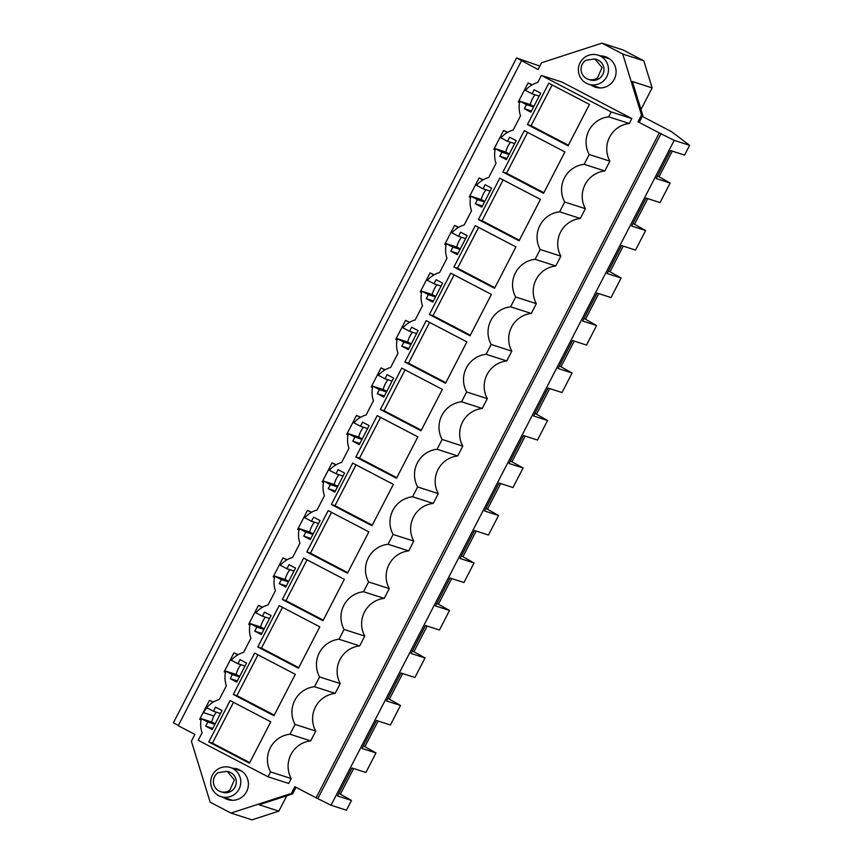 <?xml version="1.0" encoding="UTF-8"?>
<svg xmlns="http://www.w3.org/2000/svg" width="863" height="863" viewBox="0 0 863 863"><rect width="100%" height="100%" fill="white"/><g stroke="black" fill="none" stroke-linecap="round" stroke-linejoin="round"><path stroke-width="1.29" d="M629.332 123.485L631.856 118.587L611.187 111.931L608.663 116.829L629.332 123.485A25.383 24.973 -72.1 0 0 609.882 161.176L589.202 154.52L584.154 164.315A25.383 24.973 -72.1 0 0 564.693 202.018L559.634 211.813A25.383 24.973 -72.1 0 0 540.184 249.504L535.125 259.299A25.383 24.973 -72.1 0 0 515.675 296.991L510.616 306.796A25.383 24.973 -72.1 0 0 491.155 344.488L486.106 354.283A25.383 24.973 -72.1 0 0 466.646 391.975L461.586 401.78A25.383 24.973 -72.1 0 0 442.136 439.472L437.077 449.267A25.383 24.973 -72.1 0 0 417.627 486.959L412.568 496.754A25.383 24.973 -72.1 0 0 393.107 534.456L388.059 544.251A25.383 24.973 -72.1 0 0 368.598 581.942L363.539 591.738A25.383 24.973 -72.1 0 0 344.089 629.44L339.03 639.235A25.383 24.973 -72.1 0 0 319.569 676.926L314.52 686.721A25.383 24.973 -72.1 0 0 295.06 724.413L290 734.219A25.383 24.973 -72.1 0 0 270.551 771.91L268.026 776.808L198.21 740.303L202.082 732.816A25.707 25.286 -72.1 0 1 201.316 718.663L207.8 722.051L205.696 726.128L212.805 728.415M608.663 116.829A25.383 24.973 -72.1 0 0 589.202 154.52M539.85 66.084L516.57 57.929L538.07 69.536L541.565 62.751L601.943 43.15L622.73 54.024L641.511 115.016L638.005 121.802L659.278 132.924L316.106 797.8L331.036 805.244L346.43 810.206L351.478 800.433L337.509 795.934L351.931 767.984L365.901 772.482L375.988 752.935L362.018 748.437L376.451 720.486L390.41 724.985L395.459 715.222L400.497 705.449L386.538 700.95L400.961 673L414.93 677.498L425.006 657.962L411.047 653.464L425.47 625.502L439.44 630.001L449.526 610.465L435.556 605.966L449.99 578.016L463.949 582.514L468.997 572.741L474.035 562.978L460.065 558.48L474.499 530.529L488.458 535.028L493.507 525.254L498.544 515.481L484.585 510.982L499.008 483.032L512.978 487.53L523.064 467.994L509.094 463.496L523.517 435.545L537.487 440.044L547.574 420.497L533.604 415.998L548.037 388.048L561.996 392.546L567.045 382.784L572.083 373.01L558.113 368.512L572.547 340.561L586.516 345.06L596.592 325.513L582.633 321.025L597.056 293.064L611.026 297.562L621.112 278.026L607.142 273.528L621.565 245.577L635.535 250.076L645.621 230.54L631.651 226.041L646.085 198.08L660.044 202.578L665.093 192.816L670.13 183.042L656.171 178.544L670.594 150.594L684.564 155.092L689.602 145.318L674.208 140.367L331.036 805.244M521.414 60.831L178.242 725.707L194.898 734.413L191.392 741.198L210.173 802.202L230.96 813.065L252.018 819.85L278.857 811.134L286.775 795.783M316.106 797.8L294.833 786.678L291.338 793.464L230.96 813.065M600.4 55.912A16.041 15.782 107.9 0 1 614.283 79.245A16.041 15.782 107.9 0 1 591.026 84.995M609.882 161.176L604.823 170.971A25.383 24.973 107.9 0 0 585.362 208.673L580.314 218.468A25.383 24.973 107.9 0 0 560.853 256.16L555.794 265.955A25.383 24.973 107.9 0 0 536.344 303.657L531.284 313.452A25.383 24.973 107.9 0 0 511.824 351.144L506.775 360.939A25.383 24.973 107.9 0 0 487.315 398.63L482.255 408.436A25.383 24.973 107.9 0 0 462.805 446.128L457.746 455.923A25.383 24.973 107.9 0 0 438.296 493.614L433.237 503.409A25.383 24.973 107.9 0 0 413.776 541.112L408.728 550.907A25.383 24.973 107.9 0 0 389.267 588.598L384.208 598.393A25.383 24.973 107.9 0 0 364.758 636.096L359.698 645.891A25.383 24.973 107.9 0 0 340.249 683.582L335.189 693.377A25.383 24.973 107.9 0 0 315.729 731.08L310.68 740.875L290 734.219M268.026 776.808L288.695 783.464L291.219 778.566A25.383 24.973 107.9 0 1 310.68 740.875M631.856 118.587L562.05 82.082L541.381 75.426L537.725 82.503A25.707 25.286 -72.1 0 0 525.47 90.367L532.061 93.808L534.165 89.741L540.691 93.161L530.885 112.158L524.359 108.738L531.468 111.025M232.719 768.275A16.041 15.782 107.9 0 1 246.602 791.608A16.041 15.782 107.9 0 1 223.344 797.358M611.187 111.931L541.381 75.426M535.017 94.768A25.707 25.286 -72.1 0 0 530.27 104.574L519.871 101.219A25.707 25.286 -72.1 0 0 520.529 115.836L513.215 130A25.707 25.286 -72.1 0 0 500.961 137.864L507.552 141.305L509.655 137.228L516.182 140.647L506.376 159.644L499.85 156.225L506.959 158.522M510.508 142.255A25.707 25.286 -72.1 0 0 505.761 152.061L495.362 148.716L501.942 152.158L499.85 156.225M495.362 148.716A25.707 25.286 -72.1 0 0 496.009 163.323L488.706 177.487A25.707 25.286 -72.1 0 0 476.452 185.351L483.032 188.792L485.135 184.725L491.673 188.134L481.867 207.131L475.33 203.722L482.439 206.009M485.988 189.741A25.707 25.286 -72.1 0 0 481.252 199.558L470.853 196.203L477.433 199.655L475.33 203.722M470.853 196.203A25.707 25.286 -72.1 0 0 471.5 210.82L464.197 224.984A25.707 25.286 -72.1 0 0 451.942 232.837L458.523 236.289L460.626 232.212L467.153 235.631L457.347 254.628L450.82 251.209L457.929 253.506M461.478 237.239A25.707 25.286 -72.1 0 0 456.732 247.045L446.333 243.7L452.924 247.142L450.82 251.209M446.333 243.7A25.707 25.286 -72.1 0 0 446.991 258.307L439.677 272.471A25.707 25.286 -72.1 0 0 427.422 280.335L434.013 283.776L436.117 279.709L442.643 283.118L432.838 302.115L426.311 298.706L433.42 300.993M436.969 284.725A25.707 25.286 -72.1 0 0 432.223 294.542L421.824 291.187L428.415 294.628L426.311 298.706M421.824 291.187A25.707 25.286 -72.1 0 0 422.482 305.804L415.168 319.957A25.707 25.286 -72.1 0 0 402.913 327.821L409.504 331.273L411.597 327.196L418.134 330.615L408.328 349.612L401.802 346.192L408.911 348.479M412.46 332.223A25.707 25.286 -72.1 0 0 407.714 342.028L397.314 338.684L403.895 342.126L401.802 346.192M397.314 338.684A25.707 25.286 -72.1 0 0 397.962 353.291L390.659 367.455A25.707 25.286 -72.1 0 0 378.404 375.319L384.984 378.76L387.088 374.693L393.614 378.102L383.819 397.099L377.282 393.69L384.391 395.977M387.94 379.709A25.707 25.286 -72.1 0 0 383.204 389.526L372.794 386.171L379.386 389.612L377.282 393.69M372.794 386.171A25.707 25.286 -72.1 0 0 373.452 400.788L366.139 414.941A25.707 25.286 -72.1 0 0 353.895 422.805L360.475 426.246L362.579 422.18L369.105 425.599L359.299 444.596L352.773 441.176L359.882 443.463M363.431 427.207A25.707 25.286 -72.1 0 0 358.684 437.012L348.285 433.658L354.876 437.11L352.773 441.176M348.285 433.658A25.707 25.286 -72.1 0 0 348.943 448.275L341.629 462.439A25.707 25.286 -72.1 0 0 329.375 470.303L335.966 473.744L338.069 469.677L344.596 473.086L334.79 492.083L328.264 488.674L335.373 490.961M338.922 474.693A25.707 25.286 -72.1 0 0 334.175 484.499L323.776 481.155L330.356 484.596L328.264 488.674M323.776 481.155A25.707 25.286 -72.1 0 0 324.423 495.761L317.12 509.925A25.707 25.286 -72.1 0 0 304.866 517.789L311.457 521.23L313.549 517.164L320.087 520.583L310.281 539.569L303.744 536.16L310.863 538.447M314.402 522.191A25.707 25.286 -72.1 0 0 309.666 531.996L299.267 528.641L305.847 532.093L303.744 536.16M299.267 528.641A25.707 25.286 -72.1 0 0 299.914 543.259L292.611 557.422A25.707 25.286 -72.1 0 0 280.356 565.287L286.937 568.728L289.04 564.65L295.567 568.07L285.761 587.067L279.234 583.647L286.343 585.945M289.892 569.677A25.707 25.286 -72.1 0 0 285.146 579.483L274.747 576.139L281.338 579.58L279.234 583.647M274.747 576.139A25.707 25.286 -72.1 0 0 275.405 590.745L268.091 604.909A25.707 25.286 -72.1 0 0 255.836 612.773L262.428 616.214L264.531 612.147L271.058 615.556L261.252 634.553L254.725 631.144L261.834 633.431M265.383 617.164A25.707 25.286 -72.1 0 0 260.637 626.98L250.238 623.625L256.829 627.077L254.725 631.144M250.238 623.625A25.707 25.286 -72.1 0 0 250.896 638.242L243.582 652.396A25.707 25.286 -72.1 0 0 231.327 660.26L237.918 663.712L240.022 659.634L246.548 663.054L236.742 682.05L230.216 678.631L237.325 680.929M240.874 664.661A25.707 25.286 -72.1 0 0 236.128 674.467L225.728 671.123L232.309 674.564L230.216 678.631M225.728 671.123A25.707 25.286 -72.1 0 0 226.376 685.729L219.278 699.483A25.707 25.286 -72.1 0 0 203.474 712.644A25.707 25.286 -72.1 0 1 206.818 707.757L213.409 711.198L215.502 707.131L222.039 710.54L212.233 729.537L205.696 726.128M519.871 101.219L526.462 104.671L524.359 108.738M208.781 741.953L249.429 763.205L270.788 721.824L230.141 700.573L208.781 741.953L212.427 743.129L249.72 762.633M355.858 457.002L377.217 415.621L417.854 436.872L396.495 478.264L355.858 457.002L359.493 458.177L396.797 477.681M404.876 362.018L426.236 320.637L466.883 341.888L445.524 383.28L404.876 362.018L408.523 363.194L445.815 382.697M380.367 409.515L421.015 430.766L442.374 389.386L401.726 368.134L380.367 409.515L384.013 410.691L405.071 369.882M257.81 646.97L279.17 605.589L319.806 626.84L298.447 668.221L257.81 646.97L261.446 648.145L298.749 667.649M282.32 599.483L303.679 558.091L344.326 579.343L322.967 620.734L282.32 599.483L285.955 600.648L323.258 620.152M306.829 551.986L347.476 573.237L368.835 531.856L328.188 510.605L306.829 551.986L310.475 553.161L347.767 572.665M478.415 219.547L519.062 240.799L540.421 199.418L499.774 178.166L478.415 219.547L482.061 220.723L503.118 179.914M502.924 172.061L543.571 193.312L564.931 151.92L524.294 130.669L502.924 172.061L506.57 173.226L527.627 132.417M429.396 314.531L470.033 335.783L491.392 294.402L450.756 273.15L429.396 314.531L433.032 315.707L470.335 335.211M233.29 694.467L254.661 653.075L295.297 674.327L273.938 715.718L233.29 694.467L236.937 695.632L274.24 715.136M527.444 124.563L568.081 145.815L589.44 104.434L548.803 83.182L527.444 124.563L531.079 125.739L552.147 84.93M453.906 267.045L494.542 288.296L515.912 246.904L475.265 225.653L453.906 267.045L457.541 268.21L494.844 287.713M331.349 504.499L352.708 463.107L393.345 484.37L371.985 525.75L331.349 504.499L334.984 505.664L372.287 525.179M584.154 164.315L604.823 170.971M659.278 132.924L674.208 140.367M642.309 116.397L671.533 131.683L689.602 145.318M638.005 121.802L639.31 122.222L642.806 115.437L632.374 81.543L652.137 87.907L643.787 60.798L623 49.935L601.943 43.15M641.511 115.016L642.806 115.437M622.73 54.024L643.787 60.798M178.393 725.416L173.398 722.806L516.57 57.929M291.338 793.464L292.633 793.884L259.094 804.769L278.857 811.134M292.633 793.884L296.031 787.304M661.101 133.506L317.929 798.394M592.331 85.405A16.041 15.782 -72.1 0 0 596.031 87.39M605.858 56.882L601.705 56.332M585.362 208.673L564.693 202.018M559.634 211.813L580.314 218.468M560.853 256.16L540.184 249.504M535.125 259.299L555.794 265.955M536.344 303.657L515.675 296.991M510.616 306.796L531.284 313.452M511.824 351.144L491.155 344.488M486.106 354.283L506.775 360.939M487.315 398.63L466.646 391.975M461.586 401.78L482.255 408.436M462.805 446.128L442.136 439.472M437.077 449.267L457.746 455.923M438.296 493.614L417.627 486.959M412.568 496.754L433.237 503.409M413.776 541.112L393.107 534.456M388.059 544.251L408.728 550.907M389.267 588.598L368.598 581.942M363.539 591.738L384.208 598.393M364.758 636.096L344.089 629.44M339.03 639.235L359.698 645.891M340.249 683.582L319.569 676.926M314.52 686.721L335.189 693.377M315.729 731.08L295.06 724.413M291.219 778.566L270.551 771.91M216.354 712.148A25.707 25.286 -72.1 0 0 211.715 722.018L201.316 718.663M213.884 715.988L203.474 712.644M213.323 702.072L209.461 700.335L199.655 719.332L201.036 720.055M238.102 654.715L233.97 652.849L224.164 671.846L225.426 672.504M262.611 607.218L258.479 605.351L248.673 624.348L249.936 625.006M287.12 559.731L282.988 557.865L273.183 576.862L274.456 577.52M311.629 512.234L307.508 510.367L297.703 529.364L298.965 530.033M336.149 464.747L332.018 462.881L322.212 481.878L323.474 482.536M360.658 417.25L356.527 415.383L346.721 434.38L347.983 435.049M385.168 369.763L381.036 367.897L371.241 386.894L372.503 387.552M409.677 322.277L405.556 320.41L395.75 339.407L397.012 340.065M434.197 274.779L430.065 272.913L420.259 291.91L421.522 292.568M458.706 227.293L454.574 225.426L444.769 244.423L446.031 245.081M483.215 179.795L479.094 177.929L469.289 196.926L470.551 197.584M507.724 132.309L503.604 130.442L493.798 149.439L495.06 150.097M532.244 84.811L528.113 82.945L518.307 101.942L519.569 102.611M234.013 768.696A16.041 15.782 107.9 0 1 238.177 769.246M228.35 799.753L224.65 797.779M507.552 141.305L514.661 143.592M501.942 152.158L509.051 154.445M505.761 152.061L509.321 153.927M483.032 188.792L490.152 191.09M477.433 199.655L484.542 201.942M481.252 199.558L484.812 201.424M458.523 236.289L465.632 238.576M452.924 247.142L460.033 249.429M456.732 247.045L460.303 248.911M434.013 283.776L441.122 286.063M428.415 294.628L435.524 296.926M432.223 294.542L435.793 296.397M409.504 331.273L416.613 333.56M403.895 342.126L411.004 344.413M407.714 342.028L411.273 343.895M384.984 378.76L392.093 381.047M379.386 389.612L386.495 391.91M383.204 389.526L386.764 391.381M360.475 426.246L367.584 428.544M354.876 437.11L361.985 439.396M358.684 437.012L362.255 438.879M335.966 473.744L343.075 476.031M330.356 484.596L337.476 486.883M334.175 484.499L337.735 486.365M311.457 521.23L318.566 523.528M305.847 532.093L312.956 534.38M309.666 531.996L313.226 533.863M286.937 568.728L294.046 571.015M281.338 579.58L288.447 581.867M285.146 579.483L288.717 581.349M262.428 616.214L269.536 618.512M256.829 627.077L263.938 629.364M260.637 626.98L264.207 628.847M237.918 663.712L245.027 665.999M232.309 674.564L239.418 676.851M236.128 674.467L239.687 676.333M213.409 711.198L220.518 713.485M207.8 722.051L214.909 724.348M211.715 722.018L215.178 723.82M532.061 93.808L539.17 96.106M526.462 104.671L533.571 106.958M530.27 104.574L533.841 106.44M233.485 702.32L212.427 743.129M380.561 417.368L359.493 458.177M429.58 322.384L408.523 363.194M421.306 430.195L384.013 410.691M282.514 607.336L261.446 648.145M307.023 559.839L285.955 600.648M331.532 512.352L310.475 553.161M519.353 240.227L482.061 220.723M543.873 192.729L506.57 173.226M454.1 274.898L433.032 315.707M257.994 654.823L236.937 695.632M568.383 145.243L531.079 125.739M478.609 227.401L457.541 268.21M356.052 464.855L334.984 505.664M672.266 151.133L659.052 176.742M670.13 183.042L657.509 175.944M647.757 198.63L634.542 224.24M645.621 230.54L633 223.431M623.248 246.117L610.022 271.726M621.112 278.026L608.491 270.928M598.739 293.603L585.513 319.224M596.592 325.513L583.971 318.415M574.219 341.101L561.004 366.71M572.083 373.01L559.461 365.912M549.709 388.587L536.495 414.208M547.574 420.497L534.952 413.399M525.2 436.085L511.975 461.694M523.064 467.994L510.443 460.885M500.691 483.571L487.466 509.192M498.544 515.481L485.923 508.383M476.171 531.069L462.956 556.678M474.035 562.978L461.414 555.869M451.662 578.555L438.447 604.165M449.526 610.465L436.905 603.366M427.153 626.053L413.927 651.662M425.006 657.962L412.385 650.853M402.643 673.539L389.418 699.149M400.497 705.449L387.875 698.35M378.123 721.026L364.909 746.646M375.988 752.935L363.366 745.837M353.614 768.523L340.4 794.133M351.478 800.433L338.857 793.324M640.982 109.515L652.137 87.907M209.461 700.335L213.064 702.223M233.97 652.849L237.832 654.866M258.479 605.351L262.341 607.369M282.988 557.865L286.85 559.882M307.508 510.367L311.37 512.395M332.018 462.881L335.88 464.898M356.527 415.383L360.389 417.412M381.036 367.897L384.898 369.914M405.556 320.41L409.418 322.428M430.065 272.913L433.927 274.93M454.574 225.426L458.436 227.444M479.094 177.929L482.956 179.946M503.604 130.442L507.466 132.46M528.113 82.945L531.975 84.973M601.77 82.33A15.275 15.027 -72.1 0 0 598.113 55.167A15.275 15.027 -72.1 0 0 578.512 71.909A15.275 15.027 -72.1 0 0 601.77 82.33M588.329 79.31L590.152 79.892A10.69 10.518 -72.1 0 0 603.873 68.177A10.69 10.518 -72.1 0 0 596.711 59.536L594.887 58.943L585.772 60.291A10.69 10.518 -72.1 0 0 588.329 79.31A10.69 10.518 -72.1 0 0 597.444 77.961L602.05 67.584L594.887 58.954M234.078 794.704A15.275 15.027 -72.1 0 0 230.432 767.541A15.275 15.027 -72.1 0 0 210.831 784.284A15.275 15.027 -72.1 0 0 234.078 794.704M220.648 791.673L222.471 792.266A10.69 10.518 -72.1 0 0 236.192 780.54A10.69 10.518 -72.1 0 0 229.029 771.9L227.206 771.317L218.091 772.665A10.69 10.518 -72.1 0 0 220.648 791.673A10.69 10.518 -72.1 0 0 229.763 790.335L234.369 779.958L227.206 771.317M609.558 58.857L598.113 55.167M600.195 87.94L588.749 84.25M241.877 771.231L230.432 767.541M232.514 800.314L221.068 796.625"/></g></svg>
